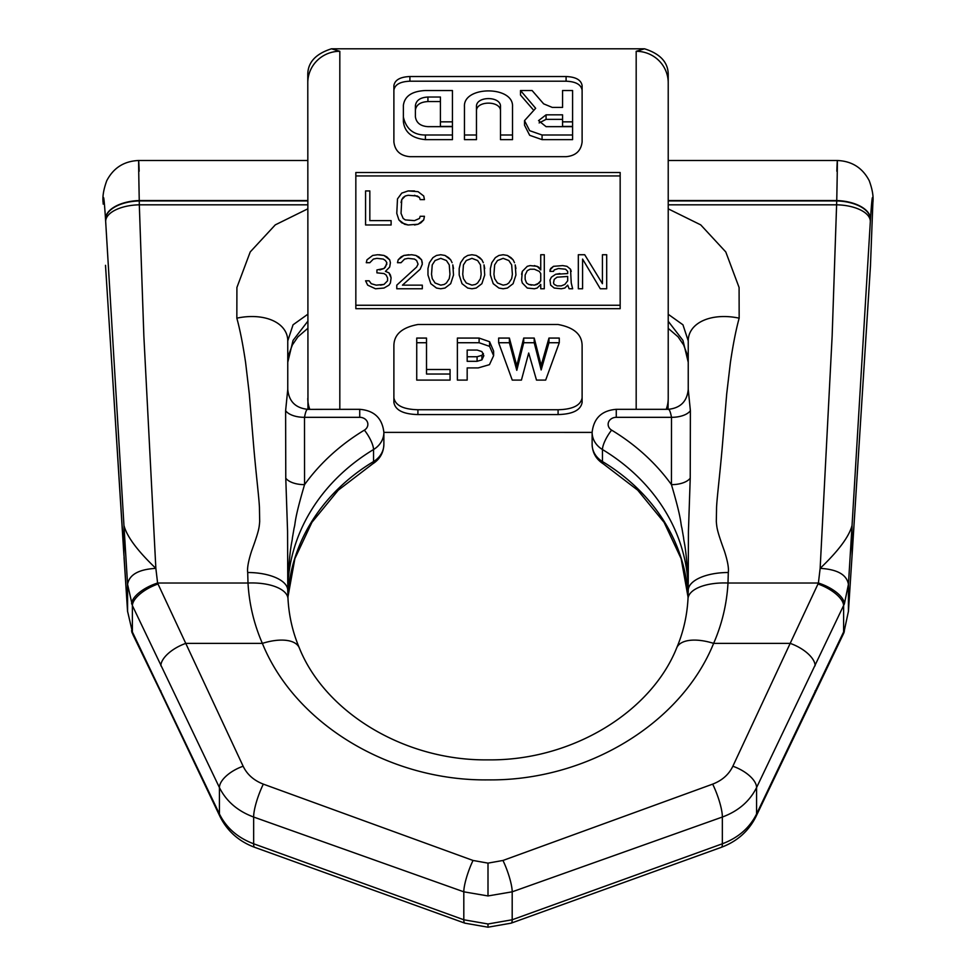 <?xml version="1.0" encoding="UTF-8"?>
<svg xmlns="http://www.w3.org/2000/svg" width="976" height="976" viewBox="0 0 976 976"><rect width="100%" height="100%" fill="white"/><g stroke="black" fill="none" stroke-linecap="round" stroke-linejoin="round"><path stroke-width="1.46" d="M307.965 409.322L307.782 74.749C307.733 62.488 315.626 53.826 331.474 48.8L644.526 48.8L636.181 51.289L636.181 409.322M307.782 82.838A32.037 31.549 0 0 1 339.819 51.289L331.474 48.8M424.438 216.282L423.73 219.905L424.438 216.282L420.18 216.282L419.473 218.453L414.507 220.625L405.284 219.905L403.161 218.453L401.038 213.39L401.746 199.629L401.038 202.52M403.161 197.457L401.746 199.629L405.284 196.005L403.161 197.457M408.127 195.285L405.284 196.005L408.127 195.285L417.35 196.005L419.473 197.457L420.18 199.629L424.438 199.629L423.73 196.005L418.057 191.662L408.127 190.93L401.746 193.114L397.488 198.909L396.781 213.39L398.903 219.905L404.576 224.248L408.127 224.98L418.057 224.248L414.507 224.98M420.888 222.809L418.057 224.248L423.73 219.905L420.888 222.809M365.573 224.98L391.108 224.98L391.108 220.625L369.831 220.625L369.831 190.93L365.573 190.93L365.573 224.98M582.587 259.079L600.313 288.774L606.694 288.774L606.694 254.736L602.436 254.736L602.436 283.699L584.709 254.736L578.329 254.736L578.329 288.774L582.587 288.774L582.587 259.079L600.313 288.774M571.241 271.389L570.521 269.217L566.983 266.326L562.725 265.594L553.502 266.326L562.725 265.594L566.983 266.326L570.521 269.217L571.241 282.979L572.656 288.774L569.106 288.774L567.69 285.151L564.848 288.042L561.31 288.774L554.222 288.042L550.671 285.151L549.964 280.075L551.379 277.184L549.964 280.075M549.964 269.937L553.502 266.326L550.671 268.498L549.964 271.389L553.502 271.389L554.222 269.937L558.467 268.498L565.568 269.217L567.69 271.389L567.69 273.561L555.637 274.293L551.379 277.184L555.637 274.293L559.895 273.561M553.502 282.979L554.222 284.431L553.502 282.979L554.222 279.356L557.052 277.184L567.69 276.464L567.69 280.807L564.848 284.431L561.31 285.87L557.052 285.87L554.222 284.431L557.052 285.87M530.102 265.594L527.272 266.326L530.102 265.594L537.19 266.326L540.741 269.937L540.741 254.736L544.291 254.736L544.291 288.774L540.741 288.774L540.741 284.431L537.19 288.042L534.36 288.774L527.272 288.042L522.306 282.979L521.599 280.075L522.306 271.389L521.599 274.293M527.272 266.326L522.306 271.389L527.272 266.326M525.137 279.356L526.552 282.979L525.137 279.356L525.137 275.012L527.272 270.669L530.102 269.217L534.36 269.217L539.325 271.389L540.741 273.561L540.741 280.807L537.19 284.431L534.36 285.151L528.687 284.431L531.517 285.151M526.552 282.979L528.687 284.431L526.552 282.979M490.391 268.498L491.806 262.703L495.357 257.627L498.895 255.456L503.152 254.736L507.41 255.456L503.152 254.736L498.895 255.456L495.357 257.627L491.806 262.703L490.391 268.498L490.391 275.012L493.222 283.699L498.895 288.042L503.152 288.774L507.41 288.042L513.083 283.699L515.926 275.012L515.206 264.874L515.926 268.498M514.498 262.703L513.083 259.799L514.498 262.703M510.96 257.627L513.083 259.799L507.41 255.456L510.96 257.627M512.376 274.293L511.668 278.636L512.376 274.293L511.668 264.874L508.825 260.531L503.152 258.347L497.479 260.531L494.649 264.874L493.941 274.293L494.649 278.636L497.479 282.979L503.152 285.151L506.703 284.431L503.152 285.151L497.479 282.979L494.649 278.636L493.941 274.293M511.668 278.636L508.825 282.979L506.703 284.431L508.825 282.979L511.668 278.636M459.184 268.498L460.599 262.703L464.149 257.627L467.699 255.456L471.945 254.736L476.203 255.456L471.945 254.736L467.699 255.456L464.149 257.627L460.599 262.703L459.184 268.498L459.184 275.012L462.026 283.699L467.699 288.042L471.945 288.774L476.203 288.042L481.876 283.699L484.718 275.012L484.011 264.874L484.718 268.498M483.303 262.703L481.876 259.799L483.303 262.703M479.753 257.627L481.876 259.799L476.203 255.456L479.753 257.627M481.168 274.293L480.46 278.636L481.168 274.293L480.46 264.874L477.63 260.531L471.945 258.347L466.272 260.531L463.441 264.874L462.734 274.293L463.441 278.636L466.272 282.979L471.945 285.151L475.495 284.431L471.945 285.151L466.272 282.979L463.441 278.636L462.734 274.293M480.46 278.636L477.63 282.979L475.495 284.431L477.63 282.979L480.46 278.636M427.976 268.498L429.403 262.703L432.941 257.627L436.492 255.456L440.749 254.736L445.007 255.456L440.749 254.736L436.492 255.456L432.941 257.627L429.403 262.703L427.976 268.498L427.976 275.012L430.819 283.699L436.492 288.042L440.749 288.774L445.007 288.042L450.68 283.699L453.511 275.012L452.803 264.874L453.511 268.498M452.095 262.703L450.68 259.799L452.095 262.703M448.545 257.627L450.68 259.799L445.007 255.456L448.545 257.627M449.96 274.293L449.253 278.636L449.96 274.293L449.253 264.874L446.422 260.531L440.749 258.347L435.076 260.531L432.234 264.874L431.526 274.293L432.234 278.636L435.076 282.979L440.749 285.151L444.287 284.431L440.749 285.151L435.076 282.979L432.234 278.636L431.526 274.293M449.253 278.636L446.422 282.979L444.287 284.431L446.422 282.979L449.253 278.636M411.677 254.736L415.922 255.456L411.677 254.736L403.869 255.456L398.196 259.799L397.488 262.703L401.038 262.703L404.576 259.079L408.127 258.347L414.507 259.079L416.63 260.531L418.057 264.142L416.63 267.046L396.781 285.151L396.781 288.774L422.303 288.774L422.303 285.151L402.454 285.151L420.18 269.217L422.303 264.142L421.595 259.799L422.303 262.703M418.765 256.908L421.595 259.799L415.922 255.456L418.765 256.908M377.627 254.736L372.661 255.456L377.627 254.736L384.007 255.456L389.68 259.799L390.4 262.703L389.68 267.046L385.435 271.389L388.973 272.841L390.4 275.012L391.108 277.904L390.4 282.979L388.973 285.151L384.007 288.042L375.504 288.774L367.696 285.151L365.573 280.807L369.123 280.807L371.246 283.699L376.211 285.151L384.007 284.431L380.469 285.151M366.281 262.703L366.988 259.799L372.661 255.456L366.988 259.799L366.281 262.703L369.831 262.703L373.381 259.079L376.919 258.347L383.3 259.079L385.435 260.531L386.85 262.703L385.435 267.046L384.007 268.498L376.919 269.937L376.919 272.841L384.007 273.561L386.142 275.012L387.557 277.904L387.557 280.807L384.007 284.431L387.557 280.807M512.254 380.091L521.428 380.091L528.699 353.019L536.495 380.091L545.669 380.091L559.272 342.735L548.963 342.735L541.168 369.953L534.214 342.735L523.709 342.735L516.792 370.343L509.387 342.735L498.651 342.735L512.254 380.091M457.378 380.091L467.175 380.091L467.175 367.915L478.191 367.915L489.452 364.67L493.624 355.654L489.586 346.358L479.106 342.735L457.378 342.735L457.378 380.091M481.888 351.592L477.215 350.067L467.175 350.067L467.175 361.315L477.081 361.315L481.912 359.876L483.84 355.728L481.888 351.592M416.728 380.091L450.07 380.091L450.07 374.028L426.512 374.028L426.512 342.735L416.728 342.735L416.728 380.091M403.381 105.298C404.686 96.087 412.031 91.171 425.402 90.536L452.437 90.536L452.437 121.841L440.42 121.841L440.42 97.027L427.927 97.027C420.314 97.454 416.13 100.333 415.398 105.664L415.398 116.766C416.288 122.842 420.461 126.136 427.927 126.66L452.437 126.66L452.437 135.005L425.402 135.005C413.604 135.042 406.26 129.088 403.381 117.144L403.381 105.298M464.454 106.726C462.953 85.632 514.01 85.632 512.51 106.726L512.51 135.005L500.493 135.005L500.493 106.726C501.237 95.892 475.715 95.892 476.471 106.726L476.471 135.005L464.454 135.005L464.454 106.726M562.566 90.512L572.583 90.512L572.583 121.841L562.566 121.841L562.566 114.826L546.072 114.826L538.545 120.634L546.072 126.66L572.583 126.66L572.583 135.005L542.07 135.005L529.663 130.686L524.527 120.634L535.665 108.287L520.513 90.512L532.079 90.512L543.644 103.846L552.306 107.421L562.566 107.421L562.566 90.512M359.729 409.322L307.782 409.371C306.659 409.09 305.561 411.738 304.5 417.325L359.729 417.325L359.729 409.322C374.223 410.506 382.275 418.192 383.873 432.38L383.873 444.385C383.568 452.815 379.823 459.318 372.649 463.881A16.019 4.575 -121.1 0 0 373.54 461.55L373.54 449.533A24.144 20.911 180 0 0 383.873 432.38L592.127 432.392A24.144 20.911 0 0 0 602.46 449.533L602.46 461.55A200.239 173.411 180 0 1 688.092 597.239M355.837 172.508L620.163 172.508L620.163 308.672L355.837 308.672L355.837 172.508M566.092 76.531L409.908 76.531C400.172 76.933 394.841 79.971 393.889 85.632L393.889 141.971C394.999 150.902 400.343 155.806 409.908 156.685L566.092 156.685C575.669 155.806 581.001 150.902 582.111 141.971L582.111 85.632C581.159 79.959 575.828 76.933 566.092 76.531L566.092 81.203L409.908 81.203C400.172 81.594 394.829 84.595 393.889 90.207M558.089 414.568L417.911 414.568C403.308 414.19 395.304 410.164 393.889 402.478L393.889 346.175C393.767 334.719 401.783 327.497 417.911 324.508L558.089 324.508C574.242 327.509 582.257 334.731 582.111 346.175L582.111 402.478C580.696 410.152 572.692 414.178 558.089 414.568L558.089 409.737C572.692 409.383 580.708 405.418 582.111 397.83M414.507 195.285L419.473 197.457L420.18 199.629M408.127 190.93L414.507 190.93M396.781 213.39L398.903 219.905L401.746 222.809L408.127 224.98M355.837 305.256L620.163 305.256M355.837 175.936L620.163 175.936M369.123 280.807L371.246 283.699L376.211 285.151M386.85 264.142L384.007 268.498L379.762 269.937M379.054 254.736L384.007 255.456L386.85 256.908L389.68 259.799L390.4 262.703M385.435 271.389L388.973 272.841L391.108 277.904M418.057 264.142L416.63 267.046L396.781 285.151M408.834 254.736L403.869 255.456L401.038 256.908L398.196 259.799L397.488 262.703M534.36 265.594L538.618 267.046L540.741 269.937M571.241 282.979L572.656 288.774M365.573 190.93L369.831 190.93M582.111 90.207C581.159 84.595 575.828 81.594 566.092 81.203M562.566 121.841L562.566 126.404L572.583 126.404L572.583 121.841M539.118 122.927L546.072 119.365L562.566 119.365M524.527 120.731L524.527 125.196L529.687 135.31L542.07 139.641L572.583 139.641L572.583 135.005M520.513 90.512L520.513 95.075L532.847 109.312M562.566 95.075L562.566 107.421M500.493 135.005L500.493 139.641L512.51 139.641L512.51 135.005M500.493 111.252C501.237 100.43 475.715 100.43 476.471 111.252M464.454 135.005L464.454 139.641L476.471 139.641L476.471 135.005M440.42 121.841L440.42 126.404L452.437 126.404L452.437 121.841M415.398 116.766L415.398 110.19C416.13 104.871 420.314 101.992 427.927 101.565L440.42 101.565M403.381 109.824L403.381 121.695C404.674 132.333 412.018 138.324 425.402 139.641L452.437 139.641L452.437 135.005M393.889 397.83C395.304 405.418 403.308 409.383 417.911 409.737L558.089 409.737M416.728 342.735L416.728 338.074L426.512 338.074L426.512 342.735M426.512 369.501L450.07 369.501L450.07 374.028M457.378 342.735L457.378 338.074L479.106 338.074L489.586 341.722L493.624 351.067L493.624 355.654M467.175 367.915L467.175 375.565M498.651 342.735L498.651 338.074L509.387 338.074L516.792 365.805L516.792 370.343M559.272 342.735L559.272 338.074L548.963 338.074L541.168 365.427L534.214 338.074L523.709 338.074L516.792 365.805M467.175 350.067L467.175 356.752L477.081 356.752L481.912 355.313L483.388 353.458M540.741 280.807L539.325 282.979L534.36 285.151M567.69 280.807L564.848 284.431L561.31 285.87M403.381 121.695L403.381 117.144M548.963 338.074L548.963 342.735M541.168 365.427L541.168 369.953M534.214 338.074L534.214 342.735M523.709 338.074L523.709 342.735M509.387 338.074L509.387 342.735M644.526 48.8C660.374 53.826 668.267 62.488 668.218 74.749L668.218 398.354A32.037 31.549 180 0 1 666.218 409.322M668.035 409.322L668.218 398.354M161.443 693.533L133.102 635.01A27.731 13.81 -25 0 1 132.382 631.984L127.575 611.305L127.575 584.343L123.952 525.43C126.831 536.507 137.47 550.83 155.855 568.361C138.677 569.35 129.259 574.681 127.575 584.343L132.382 605.584L219.429 787.583C226.31 801.32 237.717 811.141 253.65 817.034L253.65 843.789C237.717 837.774 226.31 827.831 219.429 813.972L219.429 787.583A25.669 12.188 155 0 1 243.146 766.233L158.014 583.99A27.731 11.98 156.1 0 0 132.382 605.584L132.382 631.984L219.429 813.972A25.669 11.651 -24.6 0 0 219.966 816.473L161.443 693.533A26.986 12.298 -24.8 0 1 160.881 690.886M133.102 635.01L127.575 611.305L105.689 268.29A33.684 17.702 178.5 0 1 105.664 267.729L123.952 555.771L123.952 525.43L105.664 221.406A33.684 15.958 -1.4 0 1 139.312 204.814L143.862 336.22L155.855 568.361L157.6 583.026A27.755 12.09 158.1 0 0 131.614 603.876M105.518 265.313L105.542 265.704A33.757 16.128 178.2 0 0 105.554 266.192L105.518 265.313A33.77 16.385 177.6 0 0 105.53 265.814L105.53 265.814A33.77 16.385 177.6 0 0 105.542 266.009M103.175 204.106C103.249 191.833 104.029 196.798 105.518 219.002A33.77 17.361 -2.4 0 1 139.251 200.544L139.312 204.814L307.782 204.814M139.165 171.227C138.433 151.012 138.47 160.784 139.251 200.544L307.782 200.544M836.835 171.227C837.567 151.012 837.53 160.784 836.749 200.544L668.218 200.544M668.218 160.503L837.347 160.503C851.877 161.101 862.503 167.835 869.226 180.682C872.41 189.332 873.63 196.627 872.886 202.532L870.482 265.313A33.77 16.385 2.4 0 1 870.47 265.814L870.47 265.814A33.77 16.385 2.4 0 1 870.458 266.009M872.886 202.532L870.446 266.192A33.757 16.128 1.8 0 0 870.458 265.704L870.336 267.729A33.684 17.702 1.5 0 1 870.311 268.29L870.446 266.192M872.825 204.106C872.751 191.833 871.971 196.798 870.482 219.002A33.77 17.361 -177.6 0 0 836.749 200.544L832.138 336.22L820.145 568.361C837.323 569.35 846.741 574.681 848.425 584.343L848.425 611.305L852.048 555.771L848.412 611.757M848.425 584.343L852.048 525.43C849.169 536.507 838.53 550.83 820.145 568.361L818.4 583.026A27.755 12.09 21.9 0 1 844.386 603.876L848.425 584.343M488 895.944L488 863.126L473.031 860.466A24.119 4.673 109.8 0 0 463.807 891.82L488 895.944L512.193 891.82L722.35 817.034L722.35 843.789C738.283 837.774 749.69 827.831 756.571 813.972L844.386 630.325L848.425 611.305L843.752 633.168A27.755 14.03 -157.1 0 0 844.386 630.325M488 863.126L502.969 860.466L712.663 784.131A25.315 5.209 70 0 1 722.35 817.034C738.283 811.141 749.69 801.32 756.571 787.583L844.386 603.876M843.752 633.168L756.034 816.473C748.714 831.137 737.136 841.422 721.301 847.327L511.131 923.162A24.119 4.599 -109.9 0 0 512.193 919.77L488 923.979L463.807 919.77L253.65 843.789A25.315 4.734 -69.4 0 0 254.699 847.327C238.864 841.422 227.286 831.137 219.966 816.473M158.014 583.99L157.6 583.026L248.002 583.026L247.709 572.509C247.074 568.264 248.343 561.163 251.54 551.196C259.274 529.98 259.128 527.711 259.689 521.477L259.457 509.069C259.518 501.798 256.261 476.3 253.736 446.959L249.295 393.889L245.623 362.706C242.963 344.662 240.035 329.815 236.839 318.164L236.912 287.493L250.222 251.942L275.281 224.87L307.782 208.84M299.266 647.796C324.849 711.98 404.04 760.951 488 759.865C571.96 760.951 651.151 711.98 676.734 647.796A40.053 18.8 22.9 0 1 713.627 643.379C681.016 723.838 586.454 781.056 488 779.885C389.546 781.056 294.984 723.838 262.373 643.379C253.992 624.14 249.197 604.034 248.002 583.026A40.053 17.849 176.9 0 1 287.993 598.715C288.945 615.929 292.702 632.289 299.266 647.796A40.053 18.8 157.1 0 0 262.373 643.379L185.818 643.379A26.986 12.737 154.9 0 0 160.881 665.815M712.663 784.131C722.167 780.446 728.889 774.493 732.854 766.233L790.182 643.379L713.627 643.379C722.008 624.14 726.803 604.034 727.998 583.026L728.291 572.509C728.926 568.264 727.657 561.163 724.46 551.196C716.726 529.98 716.872 527.711 716.311 521.477L716.543 509.069C716.482 501.798 719.739 476.3 722.264 446.959L726.705 393.889L730.377 362.706C733.037 344.662 735.965 329.815 739.161 318.164L739.088 287.493L725.778 251.942L700.719 224.87L668.218 208.84M105.518 219.002L105.542 219.38A33.757 17.617 -1.9 0 1 139.263 200.934L307.782 200.934M870.482 219.002L870.458 219.38A33.757 17.617 -178.1 0 0 836.737 200.934L668.218 200.934M870.458 219.38L870.336 221.406A33.684 15.958 -178.6 0 0 836.688 204.814L668.218 204.814M815.119 665.815A26.986 12.737 25.1 0 0 790.182 643.379L817.986 583.99A27.731 11.98 23.9 0 1 843.618 605.584L843.618 631.984A27.731 13.81 -155 0 1 842.898 635.01M817.986 583.99L818.4 583.026L727.998 583.026A40.053 17.849 3.1 0 0 688.007 598.715L688.239 582.599A20.02 2.098 180 0 1 688.104 582.843L688.239 591.81M687.995 599.203L688.239 590.37A40.053 17.873 0 0 1 728.291 572.509M288.005 599.203L287.761 582.599A20.02 2.098 0 0 0 287.896 582.843L287.761 591.81M688.239 389.4L690.386 410.676A20.02 10.016 -179.8 0 1 671.5 417.325L616.271 417.325A8.125 7.039 0 0 0 608.512 422.254A8.125 7.039 0 0 0 611.623 430.135A216.257 187.282 180 0 1 671.439 484.633L671.5 417.325C670.439 411.738 669.341 409.09 668.218 409.371L668.255 409.322C680.431 408.078 687.08 401.441 688.239 389.4L688.239 340.88A49.617 30.976 16.7 0 1 739.161 318.164M690.386 410.676L690.227 478.179A20.02 10.016 -179.6 0 1 671.439 484.633C682.334 521.66 680.248 522.477 681.895 528.004L683.603 537.935C683.834 542.339 686.238 545.755 688.104 582.843M690.227 478.179L688.434 531.273L688.239 582.599M688.239 340.88L682.956 324.801L668.218 314.272M668.218 328.363L678.064 336.818L683.639 344.967L687.409 355.057L688.239 362.279L682.956 340.417L668.218 321.275M307.745 409.322C295.569 408.078 288.92 401.441 287.761 389.4L287.761 340.88L293.044 324.801L307.782 314.272M307.782 328.363L297.936 336.818L292.361 344.967L288.591 355.057L287.761 362.279L293.044 340.417L307.782 321.275M287.761 389.4L285.614 410.676A20.02 10.016 -0.2 0 0 304.5 417.325L304.561 484.633C293.666 521.66 295.752 522.477 294.105 528.004L292.397 537.935C292.166 542.339 289.762 545.755 287.896 582.843M285.614 410.676L285.773 478.179L287.566 531.273L287.761 582.599M287.761 340.88A49.617 30.976 163.3 0 0 236.839 318.164M287.993 598.715L287.761 590.37A40.053 17.873 180 0 0 247.709 572.509M105.554 266.192L105.689 268.29M488 923.979L488 925.821M307.782 398.354A32.037 31.549 -0 0 0 309.782 409.322M339.819 51.289L339.819 409.322M409.908 76.531L409.908 81.203M542.07 139.641L542.07 135.005M546.072 119.365L546.072 114.826M425.402 139.641L425.402 135.005M427.927 101.565L427.927 97.027M417.911 414.568L417.911 409.737M489.586 341.722L489.586 346.358M479.106 338.074L479.106 342.735M481.912 355.313L481.912 359.876M477.081 356.752L477.081 361.315M668.218 82.838A32.037 31.549 180 0 0 636.181 51.289M132.248 633.168A27.755 14.03 -22.9 0 1 131.614 630.325M105.542 219.38L105.664 221.406M105.542 265.704L105.664 267.729M870.336 221.406L852.048 525.43L852.048 555.771L870.336 267.729M732.854 766.233A25.669 12.188 25 0 1 756.571 787.583L756.571 813.972A25.669 11.651 -155.4 0 1 756.034 816.473M721.301 847.327A25.315 4.734 -110.6 0 0 722.35 843.789L512.193 919.77L512.193 891.82A24.119 4.673 70.2 0 0 502.969 860.466M473.031 860.466L263.337 784.131A25.315 5.209 110 0 0 253.65 817.034L463.807 891.82L463.807 919.77A24.119 4.599 -70.1 0 0 464.869 923.162L254.699 847.327M263.337 784.131C253.833 780.446 247.111 774.493 243.146 766.233M611.623 430.135A16.019 4.575 121.1 0 0 602.46 449.533A200.239 173.411 180 0 1 688.239 591.102M359.729 417.325A8.125 7.039 180 0 1 367.488 422.254A8.125 7.039 180 0 1 364.377 430.135A16.019 4.575 58.9 0 1 373.54 449.533A200.239 173.411 0 0 0 287.761 591.102M383.873 444.385A24.144 20.911 180 0 1 373.54 461.55A200.239 173.411 0 0 0 287.908 597.129M592.127 444.385A24.144 20.911 0 0 0 602.46 461.55A16.019 4.575 -58.9 0 0 603.351 463.881C596.177 459.318 592.432 452.815 592.127 444.385L592.127 432.38C593.725 418.192 601.777 410.506 616.271 409.322L616.271 417.325M364.377 430.135A216.257 187.282 0 0 0 304.561 484.633A20.02 10.016 -0.4 0 1 285.773 478.179M814.557 693.533A26.986 12.298 -155.2 0 0 815.119 690.886M307.782 160.503L138.653 160.503C124.123 161.101 113.497 167.835 106.774 180.682C103.59 189.332 102.37 196.627 103.114 202.532M668.255 409.322L616.271 409.322M372.649 463.881L338.282 490.159L311.93 522.331L294.874 558.638L287.908 597.178M688.092 597.288L681.15 558.711L664.107 522.38L637.731 490.184L603.351 463.881M124.037 557.369L127.588 611.757M870.311 268.29L851.963 557.357M464.869 923.162L488 927.2L511.131 923.162M676.734 647.796C683.298 632.289 687.055 615.929 688.007 598.715"/></g></svg>
